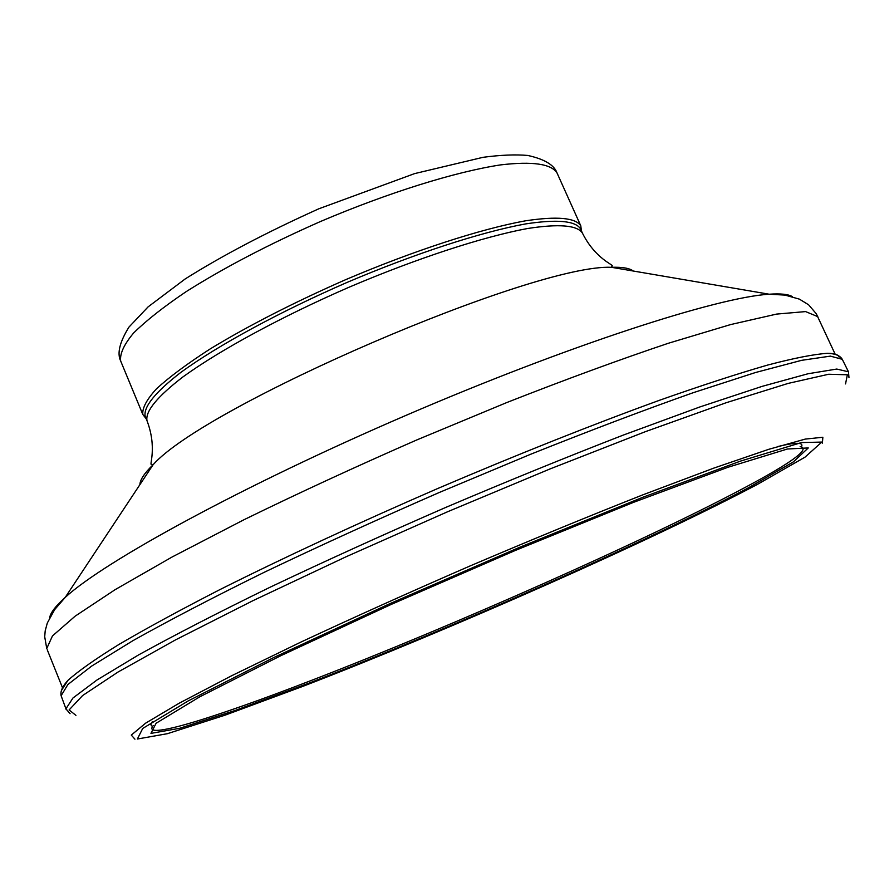 <?xml version="1.0" encoding="UTF-8"?>
<svg xmlns="http://www.w3.org/2000/svg" width="894" height="894" viewBox="0 0 894 894"><rect width="100%" height="100%" fill="white"/><g stroke="black" fill="none" stroke-linecap="round" stroke-linejoin="round"><path stroke-width="1.34" d="M581.402 230.82L580.787 225.824C575.568 217.734 557.107 216.069 525.393 220.829C480.525 228.998 413.956 250.577 345.833 279.598C293.947 302.418 248.8 325.494 210.369 348.805C187.539 363.523 169.637 376.799 156.673 388.622C146.795 399.35 142.168 407.966 142.805 414.447L146.225 418.828M145.152 416.246L146.974 420.627C145.297 411.229 157.277 396.668 182.912 376.933C220.114 349.99 281.599 316.599 349.107 287.197C416.827 258.355 482.961 236.798 527.516 228.518C558.996 223.656 577.289 225.187 582.419 233.088L580.474 228.763C575.311 220.762 556.973 219.153 525.471 223.936C480.894 232.105 414.749 253.594 347.051 282.426C279.565 311.816 218.125 345.263 180.968 372.295C155.377 392.108 143.442 406.759 145.152 416.246L145.51 417.085M61.384 690.593L67.922 680.39C78.214 671.115 95.222 659.135 118.947 644.44C146.538 628.281 180.219 609.987 219.991 589.559C284.773 557.13 357.309 523.459 437.613 488.56C518.095 454.208 592.13 424.751 659.705 400.199C701.499 385.482 737.505 373.759 767.734 365.031C794.218 358.103 814.088 354.203 827.352 353.331C834.27 353.309 838.203 354.549 839.131 357.064M800.152 446.609C810.824 448.598 792.475 462.209 745.115 487.442C645.803 540.445 452.52 626.057 311.336 680.446C212.649 718.597 140.369 740.858 153.343 725.459M310.173 682.681L235.357 710.406L179.739 728.275L150.952 733.382L156.081 723.268L199.641 696.884L280.839 655.682L391.348 604.355L515.447 550.391L633.567 502.339L727.995 467.26L787.402 449L808.277 447.939L793.28 461.952L748.591 487.699C647.938 541.261 452.856 627.633 310.173 682.681M302.63 686.447L225.132 715.144L167.379 733.695L137.385 739.014L142.705 728.465L188.265 700.885L273.408 657.705L389.371 603.875L519.425 547.385L642.752 497.31L740.645 461.058L801.437 442.575L821.821 442.072L804.98 457.18L757.598 484.291C651.715 540.401 450.319 629.488 302.63 686.447M134.938 739.182L131.284 735.091L145.644 723.157L179.091 703.265L231.289 675.92L300.194 642.417C353.275 617.609 410.055 592.051 470.523 565.757C531.137 539.909 588.531 516.296 642.719 494.896L713.77 468.132L768.717 449.324L805.259 439.088L822.86 437.255L822.391 443.122M75.934 715.368L69.106 709.948L82.606 695.554L118.086 671.997L175.593 639.847L253.047 600.623L345.944 556.828L447.626 511.737L550.089 468.914L645.256 431.713L726.252 402.702L788.206 383.392L828.671 374.251L847.344 374.776L845.545 383.917M66.212 709.691L65.932 708.808L72.95 698.013L97.01 679.976L138.637 654.877C174.9 634.852 218.851 612.234 270.502 587.023C325.651 560.84 384.074 534.31 445.771 507.412C507.658 481.084 566.919 456.946 623.543 434.987L699.79 406.982L762.09 386.376L808.053 373.748L836.762 369.054L848.473 371.792L842.416 359.611M61.552 696.907L61.116 695.733L67.888 684.513L91.691 666.064L133.061 640.585C169.156 620.335 212.94 597.538 264.423 572.205C319.426 545.921 377.726 519.347 439.312 492.471L530.611 454.275C590.018 430.528 644.194 410.011 693.152 392.723L755.508 372.519L801.572 360.338L830.392 356.125L842.26 359.31C840.047 355.555 835.085 353.555 827.352 353.331M801.605 446.464C803.527 442.206 795.47 442.262 777.4 446.631M152.282 721.816L150.829 724.755L152.248 726.42M142.805 414.447L120.668 360.997C116.935 353.376 119.684 342.078 128.937 327.126L148.125 306.854L185.214 278.928C222.125 255.695 266.658 232.306 318.812 208.794L414.581 173.615L483.006 157.322C500.495 154.997 515.402 154.36 527.717 155.444C544.468 159.132 554.246 164.999 557.074 173.056C551.363 163.848 532.489 161.132 500.472 164.909C455.225 171.827 388.588 192.545 320.711 221.41C269.06 244.196 224.249 267.585 186.287 291.556C163.758 306.754 146.191 320.588 133.564 333.06C124.02 344.469 119.718 353.778 120.668 360.997L121.07 361.958M633.276 271.027C629.544 268.178 622.28 266.937 611.485 267.306C534.143 263.73 205.978 405.06 153.109 464.712L151.455 464.355C149.075 465.495 157.322 447.849 146.974 420.627L147.342 421.521M792.442 296.652C788.363 294.227 780.596 293.411 769.153 294.215C716.977 297.367 567.925 345.609 405.876 415.431C243.816 485.185 105.011 560.918 65.251 597.36L153.109 464.712C144.459 473.105 140.045 479.754 139.889 484.682M817.798 316.655L805.595 311.593L776.618 314.085L730.588 324.578L668.455 343.229C619.754 359.578 565.947 379.313 507.032 402.445L416.615 440.016C355.723 466.668 298.183 493.242 243.995 519.727L172.184 556.951L115.203 589.604L75.085 616.212L52.455 635.947L46.745 648.53L44.7 636.718L45.203 630.818L47.293 623.062L54.635 609.652L65.251 597.36C55.651 606.009 50.455 612.792 49.662 617.698M62.524 687.821L47.226 649.726M70.078 713.703L65.932 708.808L61.116 695.733C60.2 691.408 62.468 686.301 67.922 680.39M848.965 377.559L848.473 371.792M557.074 173.056L580.787 225.824M582.419 233.088C595.426 259.171 614.368 265.105 612.144 265.954L611.485 267.306L769.153 294.215L784.999 295.098L799.426 299.144L808.623 304.809L816.323 313.816L835.275 354.449"/></g></svg>
